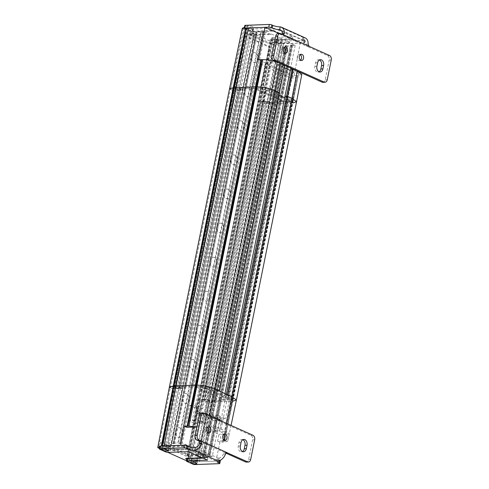 <?xml version="1.0" encoding="UTF-8"?>
<svg xmlns="http://www.w3.org/2000/svg" width="489" height="489" viewBox="0 0 489 489"><rect width="100%" height="100%" fill="white"/><g stroke="black" fill="none" stroke-linecap="round" stroke-linejoin="round"><path stroke-width="0.37" stroke-dasharray="2.44 1.83" d="M189.885 405.424L195.649 405.21L202.843 408.443L197.079 408.657L189.885 405.424L182.293 443.095L188.057 445.681L187.923 446.365L168.577 447.074L164.487 445.234L176.003 388.138L173.436 388.229L161.926 445.332L164.487 445.234M195.466 406.53A1.339 0.312 -168.6 0 0 195.05 406.671A1.339 0.312 -168.6 0 0 195.814 407.117A1.339 0.312 -168.6 0 0 197.263 407.337A1.339 0.312 -168.6 0 0 197.678 407.196A1.339 0.312 -168.6 0 0 196.92 406.75A1.339 0.312 -168.6 0 0 195.466 406.53M195.649 405.21L199.433 386.463L191.358 386.756L179.983 443.175L182.293 443.095M186.566 460.772L187.605 461.323L199.371 400.809L197.813 399.77L202.623 400.094L201.425 399.556L206.804 399.36L211.651 401.163L215.019 400.986L213.699 400.21L216.175 400.705L220.405 400.552L219.115 399.721L223.65 400.136L193.668 386.677L191.358 386.756L192.415 387.27L191.535 387.337L189.225 386.548L184.995 386.701L185.796 387.221L184.915 387.288L182.476 386.499L179.108 386.677L182.745 388.425L177.201 388.676L165.826 445.094L171.37 444.843L167.898 443.04L171.101 442.918L173.54 443.706L174.42 443.639L173.619 443.12L177.849 442.967L180.93 443.725L179.983 443.175M168.577 447.074L168.711 446.39L165.826 445.094M171.205 444.898L182.58 388.48L179.921 388.125A2.414 0.562 -168.6 0 0 179.976 388.034A2.414 0.562 -168.6 0 0 177.721 387.001A2.414 0.562 -168.6 0 0 175.245 387.074A2.414 0.562 -168.6 0 0 177.996 388.193L178.931 388.614L177.201 388.676L176.003 388.138L173.436 388.229L174.28 388.608L163.277 443.15L162.531 443.193L162.055 443.113L172.782 388.614L170.294 387.746L158.454 448.23M296.56 101.712L292.043 103.002A26.981 6.296 11.4 0 1 291.279 103.038L268.926 103.802C266.016 103.955 262.88 103.534 259.518 102.525L257.954 101.486L259.366 101.523L188.222 454.354L163.277 443.15L174.255 388.786L172.782 388.614L173.864 388.798L162.531 443.193M187.421 454.373L188.173 454.342L198.479 399.666L269.622 46.834L270.368 46.981L259.366 101.523L260.209 101.901L258.229 101.394L197.813 399.77L187.348 454.47L198.088 399.678L200.062 400.185L188.546 457.288L161.926 445.332L188.546 457.288L191.113 457.197L187.024 455.357L187.159 454.678L206.505 453.969L206.364 454.648L187.923 446.365M295.124 70.049L300.197 43.142L278.064 43.741L270.105 40.165L291.799 39.371L291.927 38.692L270.24 39.487L278.198 43.056L272.098 41.993L244.219 29.505L230.435 89.463L234.005 90.514L173.864 388.798L174.255 388.786L234.42 90.324L174.255 388.786L173.436 388.229L233.583 89.945L234.396 90.496L232.929 90.331L230.435 89.463L229.555 88.662L230.435 89.463L170.294 387.746L169.414 386.952M159.218 448.492L160.386 442.533L162.055 443.113M161.315 445.968L159.426 446.249M164.108 445.864L161.303 446.023M173.784 386.078L173.326 386.059L173.803 386.023L162.287 445.986M236.413 400.002L232.495 401.188L224.304 442.019C226.639 441.787 227.807 441.378 227.801 440.791L229.243 433.945C229.39 433.272 227.874 432.203 224.689 430.736L207.898 423.193L198.54 420.161L188.289 420.534L186.829 427.337M196.914 426.94L198.54 420.161M231.046 425.43L227.795 440.834L217.611 441.164L218.986 434.324L212.697 431.494L214.763 421.237L196.774 413.162L194.579 423.358L188.289 420.534M208.803 402.086L269.06 103.747L208.779 402.086L231.132 401.322A26.981 6.296 -168.6 0 0 231.896 401.286L231.896 401.286A26.981 6.296 11.4 0 1 231.126 401.322L208.913 402.031L200.686 441.041L208.779 402.086C205.869 402.245 202.739 401.817 199.371 400.809L259.518 102.525C262.88 103.534 266.016 103.955 268.919 103.802L291.273 103.038A26.981 6.296 -168.6 0 0 292.043 103.002L231.975 401.188L232.495 401.188L231.975 401.188L223.357 442.019L224.304 442.019M301.811 74.383L297.373 75.581L223.773 440.241L232 401.249L297.367 75.654A26.73 6.241 11.4 0 1 296.585 75.691L294.042 75.783L258.4 59.774M217.611 441.164L219.958 442.215L222.611 442.117A26.608 6.21 -168.6 0 0 223.381 442.08M219.958 442.215L215.9 461.084L197.434 461.744L269.922 103.796L281.707 43.802M209.463 402.037L201.676 441.035M200.686 441.041L196.315 461.75L197.434 461.744M187.605 461.323L193.65 462.362L186.859 459.312M196.315 461.75L193.791 461.683L193.65 462.362M187.165 461.041L188.32 455.076L187.348 454.47M160.386 442.533L188.32 455.076M159.487 448.615L167.886 452.386M203.051 458.156L207.36 457.997L188.913 449.715L167.25 450.503L159.781 447.154M159.915 446.469L167.385 449.825L167.25 450.503M188.913 449.715L189.06 449.03L167.385 449.825M189.06 449.03L180.661 445.259M167.599 447.307A2.861 0.666 11.4 0 1 168.35 447.948A2.861 0.666 11.4 0 1 167.464 448.242A2.861 0.666 11.4 0 1 164.371 447.777A2.861 0.666 11.4 0 1 162.745 446.818A2.861 0.666 11.4 0 1 163.632 446.518A2.861 0.666 11.4 0 1 167.599 447.307M215.9 461.084L207.501 457.313L207.36 457.997M229.243 433.945L218.986 434.324M194.579 423.358L201.468 423.107L205.264 423.859L219.708 430.351L219.579 431.243L212.697 431.494M202.691 421.928A2.861 0.666 11.4 0 1 203.442 422.569A2.861 0.666 11.4 0 1 202.556 422.869A2.861 0.666 11.4 0 1 199.463 422.398A2.861 0.666 11.4 0 1 197.837 421.439A2.861 0.666 11.4 0 1 198.717 421.145A2.861 0.666 11.4 0 1 202.691 421.928M225.478 432.16A2.861 0.666 11.4 0 1 226.23 432.802A2.861 0.666 11.4 0 1 225.343 433.101A2.861 0.666 11.4 0 1 222.25 432.631A2.861 0.666 11.4 0 1 220.618 431.671A2.861 0.666 11.4 0 1 221.505 431.377A2.861 0.666 11.4 0 1 225.478 432.16M214.763 421.237L221.554 420.992L219.579 431.243M196.774 413.162L203.565 412.912L207.281 413.651L221.676 420.112L221.554 420.992M220.991 420.43L214.842 420.656L199.255 413.651L205.404 413.425L220.991 420.43L225.802 396.567L222.22 396.695L218.436 415.448L212.672 415.656L219.867 418.89L212.275 456.561L207.739 456.139L209.029 456.97L204.799 457.123L202.318 456.634L203.644 457.404L200.276 457.582L196.175 455.925L190.05 455.974L187.159 454.678M197.079 408.657L196.566 411.212L212.159 418.211L215.362 418.095L214.842 420.656M212.159 418.211L212.672 415.656M225.802 396.567L210.215 389.562L205.404 413.425M196.566 411.212L199.769 411.096L199.255 413.651M210.215 389.562L206.627 389.696L202.843 408.443M206.505 453.969L212.275 456.561M218.436 415.448L225.631 418.676L219.867 418.89M220.05 417.569A1.339 0.312 -168.6 0 0 220.466 417.435A1.339 0.312 -168.6 0 0 219.702 416.983A1.339 0.312 -168.6 0 0 218.253 416.762A1.339 0.312 -168.6 0 0 217.837 416.903A1.339 0.312 -168.6 0 0 218.601 417.349A1.339 0.312 -168.6 0 0 220.05 417.569M222.22 396.695L229.414 399.929L225.631 418.676M209.005 456.213L220.38 399.794L221.34 400.222L229.414 399.929M199.433 386.463L206.627 389.696M208.314 401.341A2.861 0.666 -168.6 0 0 209.2 401.047A2.861 0.666 -168.6 0 0 207.568 400.088A2.861 0.666 -168.6 0 0 204.475 399.617A2.861 0.666 -168.6 0 0 203.589 399.916A2.861 0.666 -168.6 0 0 205.215 400.876A2.861 0.666 -168.6 0 0 208.314 401.341M209.433 388.773A2.861 0.666 -168.6 0 0 210.319 388.48A2.861 0.666 -168.6 0 0 208.693 387.52A2.861 0.666 -168.6 0 0 205.594 387.05A2.861 0.666 -168.6 0 0 204.708 387.349A2.861 0.666 -168.6 0 0 206.334 388.309A2.861 0.666 -168.6 0 0 209.433 388.773M232.22 399.012A2.861 0.666 -168.6 0 0 233.106 398.712A2.861 0.666 -168.6 0 0 231.474 397.753A2.861 0.666 -168.6 0 0 228.381 397.288A2.861 0.666 -168.6 0 0 227.495 397.581A2.861 0.666 -168.6 0 0 229.121 398.541A2.861 0.666 -168.6 0 0 232.22 399.012M179.53 388.413A2.861 0.666 -168.6 0 0 180.417 388.119A2.861 0.666 -168.6 0 0 178.791 387.16A2.861 0.666 -168.6 0 0 175.692 386.689A2.861 0.666 -168.6 0 0 174.805 386.988A2.861 0.666 -168.6 0 0 176.431 387.948A2.861 0.666 -168.6 0 0 179.53 388.413M266.157 101.553A2.414 0.562 11.4 0 1 268.907 102.672A2.414 0.562 11.4 0 1 266.426 102.745A2.414 0.562 11.4 0 1 264.17 101.718A2.414 0.562 11.4 0 1 264.231 101.626L204.084 399.91A2.414 0.562 -168.6 0 0 204.029 400.002A2.414 0.562 -168.6 0 0 206.285 401.035A2.414 0.562 -168.6 0 0 208.76 400.956A2.414 0.562 -168.6 0 0 206.01 399.843L266.157 101.553L265.221 101.137L267.697 101.223L271.798 102.873L275.166 102.702L273.84 101.926L276.322 102.421L280.552 102.262L279.152 101.474L280.032 101.406L281.487 101.938L209.964 456.64M206.364 454.648L187.024 455.357M178.931 388.614L239.072 90.324L233.583 89.945L245.099 32.842L247.403 32.757L274.029 44.719L271.719 44.805L260.209 101.901L262.77 101.81L260.209 101.901L200.062 400.185L202.623 400.094L201.425 399.556L190.05 455.974M264.231 101.626L261.572 101.272L272.948 44.854L278.327 44.652L283.174 46.455L286.542 46.284L285.215 45.508L287.697 46.003L291.927 45.844L290.637 45.019L295.167 45.434L289.402 42.843L289.537 42.164L270.191 42.873L274.28 44.707L262.77 101.81L261.572 101.272L262.77 101.81L191.113 457.197M188.057 445.681L168.711 446.39M192.409 459.446A2.861 0.666 11.4 0 1 196.382 460.235A2.861 0.666 11.4 0 1 197.134 460.876A2.861 0.666 11.4 0 1 196.248 461.17A2.861 0.666 11.4 0 1 193.155 460.699A2.861 0.666 11.4 0 1 191.523 459.746A2.861 0.666 11.4 0 1 192.409 459.446M193.791 461.683L185.832 458.107L207.501 457.313M185.692 458.792L185.832 458.107M215.502 430.399A1.339 0.312 11.4 0 1 216.957 430.62A1.339 0.312 11.4 0 1 217.715 431.066A1.339 0.312 11.4 0 1 217.299 431.206A1.339 0.312 11.4 0 1 215.851 430.986A1.339 0.312 11.4 0 1 215.087 430.54A1.339 0.312 11.4 0 1 215.502 430.399M215.362 418.095L199.769 411.096M201.468 423.107L203.565 412.912M207.281 413.651L205.264 423.859M219.708 430.351L221.676 420.112M194.518 420.974A1.339 0.312 11.4 0 1 193.063 420.754A1.339 0.312 11.4 0 1 192.299 420.302A1.339 0.312 11.4 0 1 192.715 420.167A1.339 0.312 11.4 0 1 194.17 420.387A1.339 0.312 11.4 0 1 194.934 420.833A1.339 0.312 11.4 0 1 194.518 420.974M190.857 457.203L188.546 457.288L271.719 44.805L245.099 32.842L161.926 445.332L164.231 445.247L190.857 457.203L274.029 44.719M175.722 431.078A4.921 3.429 -92.1 0 1 178.84 427.649A4.921 3.429 -92.1 0 1 182.318 434.043A4.921 3.429 -92.1 0 1 179.2 437.478A4.921 3.429 -92.1 0 1 175.722 431.078M182.593 396.989A4.921 3.429 -92.1 0 1 185.71 393.559A4.921 3.429 -92.1 0 1 189.188 399.953A4.921 3.429 -92.1 0 1 186.071 403.382A4.921 3.429 -92.1 0 1 182.593 396.989M189.469 362.899A4.921 3.429 -92.1 0 1 192.587 359.464A4.921 3.429 -92.1 0 1 196.065 365.864A4.921 3.429 -92.1 0 1 192.947 369.293A4.921 3.429 -92.1 0 1 189.469 362.899M196.34 328.81A4.921 3.429 -92.1 0 1 199.457 325.374A4.921 3.429 -92.1 0 1 202.935 331.774A4.921 3.429 -92.1 0 1 199.818 335.203A4.921 3.429 -92.1 0 1 196.34 328.81M203.216 294.72A4.921 3.429 -92.1 0 1 206.334 291.285A4.921 3.429 -92.1 0 1 209.812 297.685A4.921 3.429 -92.1 0 1 206.694 301.114A4.921 3.429 -92.1 0 1 203.216 294.72M210.087 260.631A4.921 3.429 -92.1 0 1 213.204 257.196A4.921 3.429 -92.1 0 1 216.682 263.595A4.921 3.429 -92.1 0 1 213.565 267.025A4.921 3.429 -92.1 0 1 210.087 260.631M216.963 226.541A4.921 3.429 -92.1 0 1 220.081 223.106A4.921 3.429 -92.1 0 1 223.559 229.5A4.921 3.429 -92.1 0 1 220.441 232.935A4.921 3.429 -92.1 0 1 216.963 226.541M223.834 192.452A4.921 3.429 -92.1 0 1 226.951 189.017A4.921 3.429 -92.1 0 1 230.429 195.411A4.921 3.429 -92.1 0 1 227.312 198.846A4.921 3.429 -92.1 0 1 223.834 192.452M230.71 158.363A4.921 3.429 -92.1 0 1 233.828 154.927A4.921 3.429 -92.1 0 1 237.306 161.321A4.921 3.429 -92.1 0 1 234.188 164.756A4.921 3.429 -92.1 0 1 230.71 158.363M237.581 124.273A4.921 3.429 -92.1 0 1 240.698 120.838A4.921 3.429 -92.1 0 1 244.176 127.232A4.921 3.429 -92.1 0 1 241.059 130.667A4.921 3.429 -92.1 0 1 237.581 124.273M244.457 90.184A4.921 3.429 -92.1 0 1 247.575 86.749A4.921 3.429 -92.1 0 1 251.053 93.142A4.921 3.429 -92.1 0 1 247.935 96.578A4.921 3.429 -92.1 0 1 244.457 90.184M251.328 56.088A4.921 3.429 -92.1 0 1 254.445 52.659A4.921 3.429 -92.1 0 1 257.923 59.053A4.921 3.429 -92.1 0 1 254.806 62.488A4.921 3.429 -92.1 0 1 251.328 56.088M247.403 32.757L164.231 445.247M175.594 431.084A4.921 3.429 -92.1 0 1 178.711 427.649A4.921 3.429 -92.1 0 1 182.189 434.049A4.921 3.429 -92.1 0 1 179.072 437.478A4.921 3.429 -92.1 0 1 175.594 431.084M182.464 396.995A4.921 3.429 -92.1 0 1 185.582 393.559A4.921 3.429 -92.1 0 1 189.06 399.959A4.921 3.429 -92.1 0 1 185.942 403.388A4.921 3.429 -92.1 0 1 182.464 396.995M189.341 362.905A4.921 3.429 -92.1 0 1 192.458 359.47A4.921 3.429 -92.1 0 1 195.936 365.87A4.921 3.429 -92.1 0 1 192.819 369.299A4.921 3.429 -92.1 0 1 189.341 362.905M196.211 328.816A4.921 3.429 -92.1 0 1 199.329 325.381A4.921 3.429 -92.1 0 1 202.807 331.774A4.921 3.429 -92.1 0 1 199.689 335.209A4.921 3.429 -92.1 0 1 196.211 328.816M203.088 294.726A4.921 3.429 -92.1 0 1 206.205 291.291A4.921 3.429 -92.1 0 1 209.683 297.685A4.921 3.429 -92.1 0 1 206.566 301.12A4.921 3.429 -92.1 0 1 203.088 294.726M209.958 260.637A4.921 3.429 -92.1 0 1 213.076 257.202A4.921 3.429 -92.1 0 1 216.554 263.595A4.921 3.429 -92.1 0 1 213.436 267.031A4.921 3.429 -92.1 0 1 209.958 260.637M216.835 226.548A4.921 3.429 -92.1 0 1 219.952 223.112A4.921 3.429 -92.1 0 1 223.43 229.506A4.921 3.429 -92.1 0 1 220.313 232.941A4.921 3.429 -92.1 0 1 216.835 226.548M223.705 192.458A4.921 3.429 -92.1 0 1 226.823 189.023A4.921 3.429 -92.1 0 1 230.301 195.417A4.921 3.429 -92.1 0 1 227.183 198.852A4.921 3.429 -92.1 0 1 223.705 192.458M230.582 158.363A4.921 3.429 -92.1 0 1 233.699 154.934A4.921 3.429 -92.1 0 1 237.177 161.327A4.921 3.429 -92.1 0 1 234.06 164.762A4.921 3.429 -92.1 0 1 230.582 158.363M237.452 124.273A4.921 3.429 -92.1 0 1 240.57 120.844A4.921 3.429 -92.1 0 1 244.048 127.238A4.921 3.429 -92.1 0 1 240.93 130.673A4.921 3.429 -92.1 0 1 237.452 124.273M244.329 90.184A4.921 3.429 -92.1 0 1 247.446 86.755A4.921 3.429 -92.1 0 1 250.924 93.148A4.921 3.429 -92.1 0 1 247.807 96.584A4.921 3.429 -92.1 0 1 244.329 90.184M251.199 56.094A4.921 3.429 -92.1 0 1 254.323 52.665A4.921 3.429 -92.1 0 1 257.801 59.059A4.921 3.429 -92.1 0 1 254.677 62.494A4.921 3.429 -92.1 0 1 251.199 56.094M266.584 89.939A2.414 0.562 -168.6 0 0 270.026 90.104A2.414 0.562 -168.6 0 0 267.77 89.077A2.414 0.562 -168.6 0 0 265.289 89.151A2.414 0.562 -168.6 0 0 265.478 89.438L263.363 89.255L203.216 387.539L205.331 387.728A2.414 0.562 11.4 0 1 205.148 387.435A2.414 0.562 11.4 0 1 207.623 387.361A2.414 0.562 11.4 0 1 209.879 388.394A2.414 0.562 11.4 0 1 206.444 388.223L205.398 388.523L265.545 90.233L266.584 89.939L206.444 388.223M205.331 387.728L265.478 89.438M207.739 456.139L219.115 399.721L220.38 399.794L280.527 101.504L281.487 101.938L283.791 101.853L253.809 88.387L251.505 88.472L252.556 88.986L251.682 89.047L249.366 88.258L245.142 88.417L245.936 88.937L245.056 88.998L242.617 88.216L239.414 88.332L242.892 90.135L237.342 90.392L177.201 388.676L176.003 388.138L247.66 32.751L245.099 32.842L271.719 44.805L274.28 44.707M170.294 387.746L172.782 388.614L243.925 35.789L269.066 47.078L269.622 46.834M173.809 385.986L233.925 87.794L246.554 28.014M279.574 92.898L277.758 93.044L217.611 391.328L219.445 391.096M217.611 391.328L214.616 389.984L211.413 390.1L224.604 396.029L227.807 395.907L224.812 394.562L226.407 394.22M297.398 75.636L292.116 102.898L292.642 102.898L232.495 401.188L232.825 401.218L298.284 75.587M208.913 402.044L209.457 402.037L277.575 64.621M269.231 46.846L197.923 399.904L199.371 400.809C202.733 401.817 205.875 402.245 208.785 402.086L276.585 64.634L269.06 103.76L280.582 43.808M196.175 455.925L267.697 101.223L261.572 101.272L201.425 399.556L204.084 399.91M206.01 399.843L205.074 399.421L206.804 399.36L195.429 455.779M200.276 457.582L211.651 401.163L206.804 399.36L278.327 44.652M203.503 457.288L275.166 102.702L271.798 102.873L211.651 401.163L214.854 401.047L203.479 457.466M202.318 456.634L213.583 400.253L215.019 400.986L286.377 46.339M203.583 456.702L275.105 101.999L273.84 101.926L213.699 400.21L214.463 400.185L203.088 456.604M204.799 457.123L216.175 400.705L214.463 400.185L285.986 45.477M209.047 456.848L280.662 102.225L276.322 102.421L216.175 400.705L220.405 400.552L209.029 456.97M291.902 45.086L280.527 101.504L279.262 101.437L219.005 399.757L220.515 400.515L291.927 45.844M292.862 45.52L281.487 101.938L283.791 101.853L253.809 88.387L251.505 88.472L191.358 386.756L192.318 387.19L180.942 443.609M180.93 443.725L252.465 88.906L251.682 89.047L180.16 443.755M289.537 42.164L271.095 33.875L251.749 34.585L251.609 35.269L270.955 34.56L265.185 31.968L262.88 32.054L263.938 32.567L192.305 387.306L189.72 386.646L178.344 443.065M177.849 442.967L189.225 386.548L189.72 386.646L249.867 88.356L249.366 88.258L245.142 88.417L173.619 443.12M263.822 32.604L260.747 31.84L189.225 386.548L184.885 386.738L256.407 32.036L257.312 32.519L253.993 31.797L250.625 31.968L254.268 33.717L248.724 33.973L251.609 35.269M173.601 443.236L184.976 386.817L173.509 443.156M174.304 443.676L245.936 88.937L245.123 88.533L184.976 386.817L185.698 387.141L174.322 443.56M173.039 443.609L184.42 387.19L185.796 387.221L257.22 32.439M171.101 442.918L242.617 88.216L243.363 88.362L244.561 88.9L184.42 387.19L183.216 386.646L171.841 443.071M167.874 443.211L179.108 386.677L183.216 386.646L254.738 31.944M171.37 444.843L242.892 90.135L239.39 88.509L179.249 386.793L182.605 388.303L171.229 444.721M254.268 33.717L182.745 388.425L254.127 33.6M203.216 387.539L200.71 386.414L195.588 386.603L225.57 400.069L230.692 399.88L228.186 398.755L229.225 398.456A2.414 0.562 11.4 0 0 232.666 398.627L292.813 100.337A2.414 0.562 -168.6 0 0 290.558 99.31A2.414 0.562 -168.6 0 0 288.076 99.383A2.414 0.562 -168.6 0 0 288.265 99.67L286.151 99.487L265.545 90.233M205.398 388.523L226.004 397.777L228.118 397.96A2.414 0.562 11.4 0 1 227.935 397.673A2.414 0.562 11.4 0 1 230.411 397.594A2.414 0.562 11.4 0 1 232.666 398.627M254.103 33.772L242.727 90.19L240.062 89.835L179.921 388.125M224.604 396.029L284.665 97.702L287.954 97.623L284.953 96.278L287.954 97.623L227.807 395.907M219.151 391.273L279.298 92.989L277.758 93.044L274.763 91.7L271.56 91.816L279.109 95.208L271.56 91.816L211.413 390.1M239.072 90.324L238.143 89.909A2.414 0.562 11.4 0 1 235.392 88.79A2.414 0.562 11.4 0 1 237.868 88.717A2.414 0.562 11.4 0 1 240.123 89.744A2.414 0.562 11.4 0 1 240.062 89.835M263.363 89.255L260.857 88.13L255.735 88.32L285.717 101.785L290.839 101.596L288.333 100.471L289.372 100.172A2.414 0.562 -168.6 0 0 292.813 100.337M180.851 388.541L240.998 90.257M265.185 31.968L193.668 386.677M295.167 45.434L223.65 400.136M265.221 101.137L205.074 399.421M263.302 101.205L203.155 399.495M225.007 393.59L224.812 394.562M280.258 64.426L274.763 91.7L271.56 91.816L277.055 64.542L280.258 64.426L283.088 65.697L277.758 93.044L274.763 91.7L214.616 389.984M177.996 388.193L238.143 89.909M226.004 397.777L286.151 99.487M228.118 397.96L288.265 99.67M289.372 100.172L229.225 398.456M288.333 100.471L228.186 398.755M290.839 101.596L230.692 399.88M285.717 101.785L225.57 400.069M255.735 88.32L195.588 386.603M260.857 88.13L200.71 386.414M251.749 34.585L247.66 32.751M270.955 34.56L271.095 33.875M248.724 33.973L237.342 90.392L236.144 89.854L233.583 89.945L234.42 90.324L245.399 35.954L243.925 35.789L245.319 29.884M298.186 75.581L292.642 102.898L292.966 102.934M287.764 82.788L284.751 97.739L287.954 97.623L293.449 70.349L290.619 69.077M245.399 35.954L234.396 90.496L234.005 90.514L245.007 35.966M250.765 32.091L167.898 443.04M253.993 31.797L242.617 88.216L239.414 88.332L250.79 31.913M255.936 32.482L244.561 88.9L245.056 88.998L173.54 443.706M257.202 32.555L245.826 88.974L245.056 88.998L256.438 32.58M256.499 32.115L245.123 88.533L256.407 32.036M179.665 443.657L251.181 88.949L249.867 88.356L261.242 31.938M262.562 32.531L251.181 88.949L251.682 89.047L263.058 32.629M262.88 32.054L251.505 88.472L252.465 88.906L263.84 32.482M290.637 45.019L207.727 456.261M291.939 45.728L280.564 102.146L279.243 101.553L290.625 45.135M287.697 46.003L276.322 102.421L275.827 102.323L204.304 457.026M286.481 45.581L275.105 101.999L275.827 102.323L287.202 45.899M285.215 45.508L202.305 456.75M286.401 46.162L275.026 102.58L273.828 102.042L285.203 45.624M283.174 46.455L271.798 102.873L271.053 102.727L199.53 457.435M279.072 44.799L267.697 101.223L271.053 102.727L282.428 46.308M270.154 41.039L258.064 101.62L259.518 102.525L270.796 41.443M292.361 100.722A2.861 0.666 11.4 0 1 289.268 100.257A2.861 0.666 11.4 0 1 287.642 99.298A2.861 0.666 11.4 0 1 288.522 98.998A2.861 0.666 11.4 0 1 291.621 99.469A2.861 0.666 11.4 0 1 293.247 100.428A2.861 0.666 11.4 0 1 292.361 100.722M268.455 103.057A2.861 0.666 11.4 0 1 265.362 102.586A2.861 0.666 11.4 0 1 263.736 101.626A2.861 0.666 11.4 0 1 264.622 101.333A2.861 0.666 11.4 0 1 267.715 101.804A2.861 0.666 11.4 0 1 269.341 102.757A2.861 0.666 11.4 0 1 268.455 103.057M239.677 90.129A2.861 0.666 11.4 0 1 236.578 89.664A2.861 0.666 11.4 0 1 234.952 88.705A2.861 0.666 11.4 0 1 235.839 88.405A2.861 0.666 11.4 0 1 238.932 88.876A2.861 0.666 11.4 0 1 240.564 89.835A2.861 0.666 11.4 0 1 239.677 90.129M260.423 87.934L255.301 88.124L260.111 64.261L265.24 64.071L260.423 87.934L291.273 101.791L296.083 77.928L265.24 64.071M291.273 101.791L286.144 101.975L255.301 88.124M269.58 90.489A2.861 0.666 11.4 0 1 266.481 90.025A2.861 0.666 11.4 0 1 264.855 89.065A2.861 0.666 11.4 0 1 265.741 88.766A2.861 0.666 11.4 0 1 268.834 89.236A2.861 0.666 11.4 0 1 270.46 90.196A2.861 0.666 11.4 0 1 269.58 90.489M271.108 62.433A2.861 0.666 -168.6 0 0 275.075 63.215A2.861 0.666 -168.6 0 0 275.961 62.922A2.861 0.666 -168.6 0 0 275.209 62.28A2.861 0.666 -168.6 0 0 271.236 61.492A2.861 0.666 -168.6 0 0 270.35 61.791A2.861 0.666 -168.6 0 0 271.108 62.433M293.449 70.349L290.332 70.465M277.055 64.542L284.39 67.837M284.83 65.575L283.088 65.697M297.99 72.513A2.861 0.666 -168.6 0 0 294.023 71.73A2.861 0.666 -168.6 0 0 293.137 72.024A2.861 0.666 -168.6 0 0 293.895 72.665A2.861 0.666 -168.6 0 0 297.862 73.454A2.861 0.666 -168.6 0 0 298.748 73.154A2.861 0.666 -168.6 0 0 297.99 72.513M294.042 75.783L295.111 70.123M291.799 39.371L300.197 43.142M276.554 42.439A2.861 0.666 -168.6 0 0 280.521 43.228A2.861 0.666 -168.6 0 0 281.407 42.934A2.861 0.666 -168.6 0 0 279.781 41.975A2.861 0.666 -168.6 0 0 276.682 41.504A2.861 0.666 -168.6 0 0 275.796 41.803A2.861 0.666 -168.6 0 0 276.554 42.439M270.24 39.487L270.105 40.165M253.504 28.992L252.954 31.718A1.791 0.416 -168.6 0 1 250.472 31.229L251.022 28.503A1.791 0.416 11.4 0 0 253.504 28.992L273.919 28.246L273.369 30.972L273.485 30.41L291.927 38.692M244.329 27.849L251.792 31.204L273.485 30.41M273.351 31.088L251.658 31.883L251.792 31.204M244.219 29.505L242.299 28.258M278.198 43.056L278.064 43.741M243.699 28.307L251.658 31.883M247.77 29.517A2.861 0.666 -168.6 0 0 251.737 30.3A2.861 0.666 -168.6 0 0 252.624 30.006A2.861 0.666 -168.6 0 0 250.998 29.047A2.861 0.666 -168.6 0 0 247.899 28.576A2.861 0.666 -168.6 0 0 247.012 28.875A2.861 0.666 -168.6 0 0 247.77 29.517M270.368 46.981L245.423 35.776M270.191 42.873L270.056 43.552L272.948 44.854M289.402 42.843L270.056 43.552M260.747 31.84L256.517 31.993M268.95 103.802L276.273 66.217M286.144 101.975L290.961 78.112L260.111 64.261M290.961 78.112L296.083 77.928M319.421 59.958A4.468 3.117 87.9 0 0 318.388 59.744A4.468 3.117 87.9 0 0 315.552 62.867L314.867 66.278A4.468 3.117 87.9 0 0 318.027 72.091A4.468 3.117 87.9 0 0 319.042 71.804M279.054 33.527L292.294 39.468L271.878 40.22A1.791 0.416 -168.6 0 0 271.328 40.404A1.791 0.416 -168.6 0 0 271.798 40.807L277.556 43.393A1.791 0.416 -168.6 0 0 280.032 43.882L304.036 43.001A1.791 0.416 -168.6 0 0 304.586 42.818A1.791 0.416 -168.6 0 0 304.115 42.415L303.156 41.987A5.367 1.253 11.4 0 1 301.744 40.783L302.294 38.056A5.367 1.253 -168.6 0 1 303.321 37.555L303.944 37.549L303.388 40.3A6.082 4.12 -65.8 0 1 304.036 40.501A6.082 4.12 -65.8 0 1 306.047 44.193L307.098 46.431L327.483 55.587A3.576 2.494 -92.1 0 1 329.195 60.074L325.209 79.841A3.576 2.494 -92.1 0 1 322.942 82.341M309.146 46.351L307.098 46.431L278.816 33.729A3.576 2.494 -92.1 0 0 278.003 33.564M284.256 47.457A3.13 2.182 87.9 0 0 283.217 47.127A3.13 2.182 87.9 0 0 281.236 49.31A3.13 2.182 87.9 0 0 283.449 53.38A3.13 2.182 87.9 0 0 284.457 52.977M300.301 54.664A3.13 2.182 87.9 0 0 299.268 54.334A3.13 2.182 87.9 0 0 297.281 56.516A3.13 2.182 87.9 0 0 299.494 60.587A3.13 2.182 87.9 0 0 300.509 60.184M283.027 34.621L280.979 34.695L282.177 34.242M303.388 40.3L302.77 40.281A5.367 1.253 11.4 0 0 301.744 40.783M303.944 37.549A8.943 6.064 114.2 0 1 305.203 37.891M302.294 38.056A5.367 1.253 -168.6 0 0 303.706 39.261L304.665 39.688A1.791 0.416 11.4 0 1 305.136 40.092A1.791 0.416 11.4 0 1 304.586 40.275L280.582 41.155A1.791 0.416 11.4 0 1 278.107 40.66L272.349 38.075A1.791 0.416 11.4 0 1 271.878 37.677A1.791 0.416 11.4 0 1 272.428 37.494L292.844 36.742L273.919 28.246M251.022 28.503L245.27 25.917A1.791 0.416 11.4 0 1 244.793 25.514M276.908 39.719A3.13 0.727 -168.6 0 0 281.248 40.581A3.13 0.727 -168.6 0 0 282.22 40.257A3.13 0.727 -168.6 0 0 281.395 39.56A3.13 0.727 -168.6 0 0 277.055 38.698A3.13 0.727 -168.6 0 0 276.083 39.022A3.13 0.727 -168.6 0 0 276.908 39.719M252.611 26.632A3.13 0.727 -168.6 0 0 248.271 25.77A3.13 0.727 -168.6 0 0 247.3 26.094A3.13 0.727 -168.6 0 0 249.084 27.146A3.13 0.727 -168.6 0 0 252.471 27.653A3.13 0.727 -168.6 0 0 253.436 27.329A3.13 0.727 -168.6 0 0 252.611 26.632M252.954 31.718L273.113 30.978M250.472 31.229L244.72 28.643A1.791 0.416 -168.6 0 1 244.249 28.24L244.249 28.221A1.791 0.416 -168.6 0 0 244.249 28.24M247.789 27.946L264.959 27.317M276.505 41.424A3.13 0.727 11.4 0 1 279.891 41.938A3.13 0.727 11.4 0 1 281.67 42.983A3.13 0.727 11.4 0 1 280.698 43.307A3.13 0.727 11.4 0 1 277.312 42.8A3.13 0.727 11.4 0 1 275.533 41.748A3.13 0.727 11.4 0 1 276.505 41.424M247.721 28.496A3.13 0.727 11.4 0 1 251.108 29.01A3.13 0.727 11.4 0 1 252.886 30.061A3.13 0.727 11.4 0 1 251.921 30.385A3.13 0.727 11.4 0 1 248.534 29.872A3.13 0.727 11.4 0 1 246.749 28.82A3.13 0.727 11.4 0 1 247.721 28.496M292.294 39.468L292.844 36.742M242.85 439.715A4.468 3.117 87.9 0 0 241.817 439.507A4.468 3.117 87.9 0 0 238.98 442.624L238.296 446.035A4.468 3.117 87.9 0 0 241.456 451.848A4.468 3.117 87.9 0 0 242.471 451.561M246.37 462.099A3.576 2.494 -92.1 0 0 248.638 459.605L252.624 439.831A3.576 2.494 -92.1 0 0 250.912 435.344L202.244 413.486A3.576 2.494 -92.1 0 0 201.425 413.321M218.705 460.827L218.883 459.929A5.367 1.253 -168.6 0 1 217.471 458.725A5.367 1.253 -168.6 0 1 218.497 458.224L219.145 458.095A6.082 4.12 -65.8 0 0 223.43 453.951L225.16 452.777L225.942 453.126M207.684 427.215A3.13 2.182 87.9 0 0 206.645 426.891A3.13 2.182 87.9 0 0 204.659 429.073A3.13 2.182 87.9 0 0 206.878 433.144A3.13 2.182 87.9 0 0 207.886 432.741M223.73 434.421A3.13 2.182 87.9 0 0 222.691 434.098A3.13 2.182 87.9 0 0 220.71 436.28A3.13 2.182 87.9 0 0 222.923 440.351A3.13 2.182 87.9 0 0 223.931 439.947M226.804 452.625L224.751 452.698L226.395 452.735M218.883 459.929L219.842 460.357A1.791 0.416 11.4 0 1 219.977 460.424M220.319 460.76A1.791 0.416 11.4 0 1 219.763 460.944L195.765 461.824A1.791 0.416 11.4 0 1 193.283 461.329L187.525 458.743A1.791 0.416 11.4 0 1 187.055 458.346A1.791 0.416 11.4 0 1 187.611 458.162L208.021 457.411L189.096 448.914L168.681 449.66A1.791 0.416 11.4 0 1 166.205 449.171L160.447 446.585A1.791 0.416 11.4 0 1 159.976 446.182M192.232 459.367A3.13 0.727 -168.6 0 0 191.26 459.691A3.13 0.727 -168.6 0 0 193.045 460.736A3.13 0.727 -168.6 0 0 196.431 461.249A3.13 0.727 -168.6 0 0 197.397 460.925A3.13 0.727 -168.6 0 0 195.618 459.88A3.13 0.727 -168.6 0 0 192.232 459.367M163.448 446.439A3.13 0.727 -168.6 0 0 162.482 446.763A3.13 0.727 -168.6 0 0 164.261 447.814A3.13 0.727 -168.6 0 0 167.648 448.321A3.13 0.727 -168.6 0 0 168.613 447.997A3.13 0.727 -168.6 0 0 166.835 446.952A3.13 0.727 -168.6 0 0 163.448 446.439M189.096 448.914L188.546 451.64M208.021 457.411L207.47 460.137M207.898 423.193L209.451 415.729M226.242 423.272L224.689 430.736M224.683 440.179L232.825 401.218M222.611 442.117L231.126 401.322M283.626 43.753L271.933 103.747L211.786 402.031L199.353 461.695M291.407 44.988L208.51 456.115M231.132 401.322L291.279 103.038M291.273 103.038L296.585 75.691M259.518 102.525L272.098 41.993M230.435 89.463L243.051 28.949M279.298 92.989L284.629 65.642M314.867 66.278L316.915 66.198M317.606 62.794L315.552 62.867M325.209 79.841L327.257 79.768M331.249 59.994L329.195 60.074M327.483 55.587L329.537 55.508M306.047 44.193L308.162 44.114M281.377 30.673L302.77 40.281M303.321 37.555L279.482 26.846M303.156 41.987L303.706 39.261M304.665 39.688L304.115 42.415M304.036 43.001L304.586 40.275M280.582 41.155L280.032 43.882M277.556 43.393L278.107 40.66M272.349 38.075L271.798 40.807M271.878 40.22L272.428 37.494M245.27 25.917L244.72 28.643M280.869 33.655L278.816 33.729M238.296 446.035L240.343 445.962M241.028 442.551L238.98 442.624M199.041 441.047L225.16 452.777M204.292 413.413L202.244 413.486M250.912 435.344L252.96 435.271M218.497 458.224L194.659 447.514M219.145 458.095L218.589 460.846M160.447 446.585L159.897 449.312M165.655 451.897L166.205 449.171M168.681 449.66L168.13 452.386M187.495 458.725L187.611 458.162M187.525 458.743L186.975 461.475M192.733 464.061L193.283 461.329M195.765 461.824L195.215 464.55M219.213 463.67L219.763 460.944M225.539 453.878L223.43 453.951M248.638 459.605L250.686 459.532M254.671 439.758L252.624 439.831M181.04 443.688L263.938 32.567M174.42 443.639L257.312 32.519M167.727 443.095L250.625 31.968M262.758 59.695L196.871 385.204L188.992 426.188M297.373 75.581L231.975 401.188L223.357 442.019M279.891 47.427L269.06 103.747L208.913 402.031L196.865 459.14M187.299 454.415L197.813 399.77L268.95 46.938M203.644 457.404L286.542 46.284M202.208 456.671L285.105 45.544M209.139 456.934L292.037 45.807M207.629 456.176L290.527 45.055M209.2 401.047L197.134 460.876M203.589 399.916L191.523 459.746M210.319 388.48L203.442 422.569M204.708 387.349L197.837 421.439M233.106 398.712L226.23 432.802M227.495 397.581L220.618 431.671M180.417 388.119L168.35 447.948M174.805 386.988L162.745 446.818M220.466 417.435L217.715 431.066M217.837 416.903L215.087 430.54M195.05 406.671L192.299 420.302M197.678 407.196L194.934 420.833M209.879 388.394L270.026 90.104M205.148 387.435L265.289 89.151M208.76 400.956L268.907 102.672M204.029 400.002L264.17 101.718M179.976 388.034L240.123 89.744M175.245 387.074L235.392 88.79M227.935 397.673L288.076 99.383M264.855 89.065L270.35 61.791M234.952 88.705L247.012 28.875M240.564 89.835L252.624 30.006M263.736 101.626L275.796 41.803M269.341 102.757L281.407 42.934M270.46 90.196L275.961 62.922M293.247 100.428L298.748 73.154M287.642 99.298L293.137 72.024M318.027 72.091L320.081 72.017M304.036 40.501L280.313 29.847M281.67 42.983L282.22 40.257M275.533 41.748L276.083 39.022M305.136 40.092L304.586 42.818M271.878 37.677L271.328 40.404M252.886 30.061L253.436 27.329M246.749 28.82L247.3 26.094M281.383 34.78L283.437 34.707M285.27 47.054L283.217 47.127M285.497 53.307L283.449 53.38M301.316 54.261L299.268 54.334M301.542 60.514L299.494 60.587M318.388 59.744L320.436 59.67M241.456 451.848L243.504 451.775M217.471 458.725L216.92 461.451M191.26 459.691L190.71 462.417M197.397 460.925L196.847 463.651M186.975 458.743L187.055 458.346M162.482 446.763L161.932 449.489M168.613 447.997L168.063 450.73M208.693 426.811L206.645 426.891M208.925 433.065L206.878 433.144M224.744 434.018L222.691 434.098M224.971 440.271L222.923 440.351M241.817 439.507L243.864 439.434"/><path stroke-width="0.73" d="M159.781 447.154L159.292 446.934L157.751 447.569L159.487 448.615M163.515 445.889L164.108 445.864L175.808 385.87L235.955 87.586L255.301 86.877A26.981 6.296 11.4 0 1 256.095 86.853L261.756 59.658A26.736 6.241 11.4 0 0 260.943 59.682L258.4 59.774L264.952 27.317L246.554 28.014L234.042 87.678L235.955 87.586L233.944 87.714L173.895 385.968L175.808 385.87L169.414 386.946L173.326 386.059L161.303 446.023M159.982 446.164L159.426 446.249L159.915 446.469M159.292 446.934L159.426 446.249M233.956 87.696L242.159 48.766L233.944 87.714L173.797 385.998L162.281 445.956M165.41 425.198L233.167 87.745L241.309 48.784L233.473 87.769L233.925 87.794L229.555 88.662L233.473 87.769L173.326 386.059L173.784 386.078M248.381 27.922L235.955 87.586L255.295 86.877A26.981 6.296 -168.6 0 1 256.095 86.853L256.438 86.901L256.095 86.853L195.948 385.143L196.291 385.191L195.948 385.143A26.981 6.296 -168.6 0 0 195.154 385.161L175.808 385.87L195.154 385.161A26.981 6.296 11.4 0 1 195.948 385.143L187.935 426.163A26.608 6.21 -168.6 0 0 187.134 426.182L184.481 426.28L186.829 427.337L196.914 426.964M164.108 445.864L180.655 445.259L184.481 426.28M257.018 86.871L262.795 59.652L257.147 86.846C263.693 86.999 269.696 88.32 275.142 90.813C269.696 88.32 263.693 86.999 257.147 86.846L197.006 385.136C203.552 385.289 209.549 386.61 214.995 389.097C209.549 386.61 203.552 385.289 197.006 385.136L188.992 426.188L187.935 426.163M261.756 59.658L256.438 86.901L257 86.938L256.438 86.901L196.291 385.191L196.853 385.228L196.291 385.191L188.302 424.305M197.018 426.964L188.986 426.157M209.451 415.729L214.995 389.097L231.786 396.64L236.413 400.002L231.786 396.64L226.242 423.272M167.886 452.386L186.566 460.772M186.859 459.312L185.692 458.792L203.051 458.156M157.751 447.569L169.414 386.952L170.294 387.746M279.298 92.989L284.83 65.575L280.46 63.546L275.142 90.813L279.574 92.898L275.142 90.813L214.995 389.097L219.427 391.182M225.007 393.59L284.953 96.278L287.734 96.467L291.927 98.35L231.786 396.64L226.346 394.507M232.825 401.218L236.413 399.996L231.046 425.43M292.966 102.934L296.56 101.706L301.811 74.383L297.251 71.088L291.927 98.35L296.56 101.712L291.927 98.35L286.493 96.223L226.407 394.22M279.109 95.208L284.665 97.702L279.109 95.208M233.95 87.739L173.809 385.986M292.159 69.022L290.619 69.077L284.953 96.278L286.493 96.223L292.159 69.022L297.251 71.088M197.006 385.136L257.012 86.883L196.871 385.161M241.309 48.784L245.576 28.081L243.699 28.307L243.84 27.628L242.299 28.258L229.555 88.662L169.414 386.946M290.332 70.465L284.39 67.837M262.795 59.652C268.773 59.658 274.659 60.954 280.46 63.546M261.859 59.67L262.74 59.725M282.177 34.242L282.33 33.539A6.082 4.12 114.2 0 0 280.313 29.847A6.082 4.12 114.2 0 0 279.665 29.646L278.932 29.572A5.367 1.253 11.4 0 1 272.239 28.099L271.279 27.671A1.791 0.416 -168.6 0 0 268.797 27.176L264.959 27.317L279.054 33.527M243.84 27.628L244.329 27.849M245.576 28.081L246.554 28.044M287.764 82.788L290.252 70.471M281.481 27.237A8.943 6.064 -65.8 0 1 284.439 33.46L283.027 34.621L280.869 33.655A3.576 2.494 87.9 0 0 280.05 33.49A3.576 2.494 87.9 0 0 277.783 35.984L273.797 55.758A3.576 2.494 87.9 0 0 275.509 60.245L324.176 82.097A3.576 2.494 87.9 0 0 324.989 82.262A3.576 2.494 87.9 0 0 327.257 79.768L331.249 59.994A3.576 2.494 87.9 0 0 329.537 55.508L309.146 46.351L308.162 44.114A8.943 6.064 114.2 0 0 305.203 37.891L281.481 27.237A8.943 6.064 -65.8 0 0 280.221 26.895L279.482 26.846A5.367 1.253 -168.6 0 1 272.789 25.373L271.829 24.939A1.791 0.416 11.4 0 0 269.347 24.45L268.797 27.176M299.329 56.443A3.13 2.182 -92.1 0 1 301.316 54.261A3.13 2.182 -92.1 0 1 303.528 58.332A3.13 2.182 -92.1 0 1 301.542 60.514A3.13 2.182 -92.1 0 1 299.329 56.443M283.284 49.236A3.13 2.182 -92.1 0 1 285.27 47.054A3.13 2.182 -92.1 0 1 287.483 51.119A3.13 2.182 -92.1 0 1 285.497 53.307A3.13 2.182 -92.1 0 1 283.284 49.236M322.911 68.894L323.602 65.483A4.468 3.117 -92.1 0 0 320.436 59.67A4.468 3.117 -92.1 0 0 317.606 62.794L316.915 66.198A4.468 3.117 -92.1 0 0 320.081 72.017A4.468 3.117 -92.1 0 0 322.911 68.894L320.863 68.967L321.548 65.563A4.468 3.117 87.9 0 0 319.421 59.958M319.042 71.804A4.468 3.117 87.9 0 0 320.863 68.967M324.989 82.262L322.942 82.341A3.576 2.494 -92.1 0 1 322.123 82.176L273.455 60.318A3.576 2.494 -92.1 0 1 271.743 55.832L275.735 36.058A3.576 2.494 -92.1 0 1 278.003 33.564L280.05 33.49M284.457 52.977A3.13 2.182 87.9 0 0 285.429 51.198A3.13 2.182 87.9 0 0 284.256 47.457M300.509 60.184A3.13 2.182 87.9 0 0 301.481 58.405A3.13 2.182 87.9 0 0 300.301 54.664M283.437 34.707L309.146 46.351M247.789 27.946L244.8 28.056A1.791 0.416 -168.6 0 0 244.249 28.221L244.793 25.514A1.791 0.416 11.4 0 1 245.35 25.33L269.347 24.45M226.395 452.735L227.214 452.704L201.095 440.974L199.041 441.047L199.708 443.297A6.082 4.12 114.2 0 1 195.423 447.441L194.659 447.514A5.367 1.253 -168.6 0 1 187.965 446.041L187.415 448.768A5.367 1.253 11.4 0 0 194.109 450.241L194.867 450.192A8.943 6.064 -65.8 0 0 201.816 443.223L201.095 440.974L198.931 440.002A3.576 2.494 87.9 0 1 197.22 435.516L201.211 415.748A3.576 2.494 87.9 0 1 203.479 413.248A3.576 2.494 87.9 0 1 204.292 413.413L252.96 435.271A3.576 2.494 87.9 0 1 254.671 439.758L250.686 459.532A3.576 2.494 87.9 0 1 248.418 462.026A3.576 2.494 87.9 0 1 247.599 461.861L245.551 461.934L225.942 453.126M226.804 452.625L247.599 461.861M222.758 436.206A3.13 2.182 -92.1 0 1 224.744 434.018A3.13 2.182 -92.1 0 1 226.957 438.089A3.13 2.182 -92.1 0 1 224.971 440.271A3.13 2.182 -92.1 0 1 222.758 436.206M206.713 429A3.13 2.182 -92.1 0 1 208.693 426.811A3.13 2.182 -92.1 0 1 210.906 430.882A3.13 2.182 -92.1 0 1 208.925 433.065A3.13 2.182 -92.1 0 1 206.713 429M247.024 445.247L246.34 448.651A4.468 3.117 -92.1 0 1 243.504 451.775A4.468 3.117 -92.1 0 1 240.343 445.962L241.028 442.551A4.468 3.117 -92.1 0 1 243.864 439.434A4.468 3.117 -92.1 0 1 247.024 445.247L244.977 445.32L244.292 448.731A4.468 3.117 87.9 0 1 242.471 451.561M199.041 441.047L196.884 440.076A3.576 2.494 -92.1 0 1 195.172 435.595L199.157 415.821A3.576 2.494 -92.1 0 1 201.425 413.321L203.479 413.248M248.418 462.026L246.37 462.099A3.576 2.494 -92.1 0 1 245.551 461.934M207.886 432.741A3.13 2.182 87.9 0 0 208.858 430.956A3.13 2.182 87.9 0 0 207.684 427.215M223.931 439.947A3.13 2.182 87.9 0 0 224.903 438.162A3.13 2.182 87.9 0 0 223.73 434.421M244.977 445.32A4.468 3.117 87.9 0 0 242.85 439.715M227.214 452.704L225.539 453.878A8.943 6.064 114.2 0 1 218.589 460.846L217.947 460.95A5.367 1.253 11.4 0 0 216.92 461.451A5.367 1.253 11.4 0 0 218.332 462.655L219.292 463.083A1.791 0.416 -168.6 0 1 219.769 463.486L220.319 460.76A1.791 0.416 11.4 0 0 219.977 460.424M187.415 448.768L186.456 448.34A1.791 0.416 -168.6 0 0 183.98 447.845L159.976 448.725A1.791 0.416 -168.6 0 0 159.426 448.908A1.791 0.416 -168.6 0 0 159.897 449.312L165.655 451.897A1.791 0.416 -168.6 0 0 168.13 452.386L188.546 451.64L207.47 460.137L187.061 460.889A1.791 0.416 -168.6 0 0 186.505 461.072A1.791 0.416 -168.6 0 0 186.975 461.475L192.733 464.061A1.791 0.416 -168.6 0 0 195.215 464.55L219.213 463.67A1.791 0.416 -168.6 0 0 219.769 463.486M191.541 463.12A3.13 0.727 11.4 0 1 190.71 462.417A3.13 0.727 11.4 0 1 191.682 462.093A3.13 0.727 11.4 0 1 195.068 462.606A3.13 0.727 11.4 0 1 196.847 463.651A3.13 0.727 11.4 0 1 195.881 463.975A3.13 0.727 11.4 0 1 191.541 463.12M167.238 450.027A3.13 0.727 11.4 0 1 168.063 450.73A3.13 0.727 11.4 0 1 167.097 451.054A3.13 0.727 11.4 0 1 162.758 450.192A3.13 0.727 11.4 0 1 161.932 449.489A3.13 0.727 11.4 0 1 162.898 449.165A3.13 0.727 11.4 0 1 167.238 450.027M187.965 446.041L187.006 445.607A1.791 0.416 11.4 0 0 184.53 445.118L183.98 447.845M159.426 448.908L159.976 446.182A1.791 0.416 11.4 0 1 160.526 445.999L184.53 445.118M260.943 59.682L187.134 426.182M227.587 394.751L293.052 69.2M284.659 65.428L219.194 390.98M321.548 65.563L323.602 65.483M324.176 82.097L322.123 82.176M273.455 60.318L275.509 60.245M278.932 29.572L281.377 30.673M279.665 29.646L280.221 26.895M272.789 25.373L272.239 28.099M284.439 33.46L282.33 33.539M271.279 27.671L271.829 24.939M244.8 28.056L245.35 25.33M275.735 36.058L277.783 35.984M273.797 55.758L271.743 55.832M246.34 448.651L244.292 448.731M199.157 415.821L201.211 415.748M197.22 435.516L195.172 435.595M196.884 440.076L198.931 440.002M199.708 443.297L201.816 443.223M194.867 450.192L195.423 447.441M194.109 450.241L217.947 460.95M218.332 462.655L218.705 460.827M219.818 460.491L219.292 463.083M186.456 448.34L187.006 445.607M159.976 448.725L160.526 445.999M187.061 460.889L187.495 458.725M296.56 101.712L236.413 399.996M219.445 391.096L279.574 92.898M262.752 59.664L257.012 86.883M186.505 461.072L186.975 458.743"/></g></svg>
